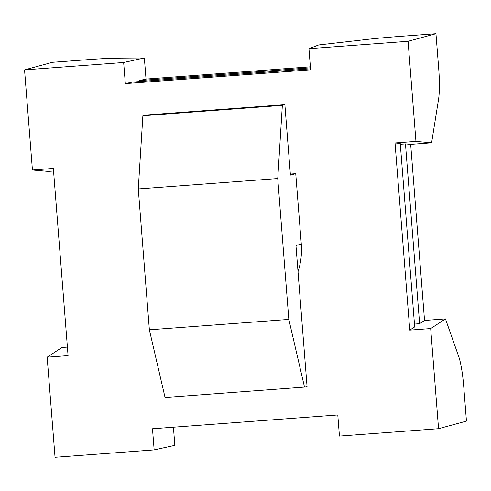<?xml version="1.0" encoding="UTF-8"?>
<svg xmlns="http://www.w3.org/2000/svg" width="491" height="491" viewBox="0 0 491 491"><rect width="100%" height="100%" fill="white"/><g stroke="black" fill="none" stroke-linecap="round" stroke-linejoin="round"><path stroke-width="0.74" d="M301.29 244.088L295.963 245.537L307.053 386.411L304.518 387.104L288.831 319.42L277.746 178.546L282.343 105.35L284.878 104.663L290.42 175.103L295.748 173.654L301.29 244.088A70.686 69.9 74.8 0 1 298.025 271.689M290.341 174.06L295.748 173.654M304.518 387.104L165.056 397.501L149.368 329.817L138.284 188.943L142.881 115.753L145.416 115.06L284.878 104.663M173.421 427.207L174.845 445.355L154.156 449.903L55.041 457.293L47.161 357.172L61.934 347.499L67.408 347.088M414.465 324.072L419.615 323.692L405.468 143.906L410.679 144.372L431.601 142.813L438.543 99.391A35.34 5.162 -94.3 0 0 438.678 68.2L435.959 33.707L408.076 41.293L308.956 48.683L310.619 69.814L125.328 83.623L132.226 82.114L310.545 68.82M430.687 328.577L445.46 318.905L458.803 356.816A35.34 5.162 -94.3 0 1 463.737 386.626L466.45 421.118L438.561 428.698L430.687 328.577L409.764 330.136L414.692 326.914L400.251 143.44L395.034 142.967L415.951 141.408L408.076 41.293M400.318 144.286L405.468 143.906M139.205 81.592L139.125 80.598L310.465 67.826M139.125 80.598L146.023 79.082L310.386 66.825M410.679 144.372L424.537 320.463L445.46 318.905M431.601 142.813L415.951 141.408M47.161 357.172L68.077 355.613L53.347 168.444L32.431 170.003L24.55 69.882L52.439 62.302L86.582 59.761A35.34 0.988 175.5 0 1 114.237 58.196L144.36 57.95L123.664 62.492L24.55 69.882M154.156 449.903L152.492 428.772L337.783 414.956L339.447 436.088L438.561 428.698M409.764 330.136L395.034 142.967M125.328 83.623L123.664 62.492M308.956 48.683L318.69 44.951L369.085 39.194A35.34 0.988 175.5 0 1 401.816 36.254L435.959 33.707M146.023 79.082L144.36 57.95M32.431 170.003L48.075 171.408L53.55 170.997M424.537 320.463L419.615 323.692M149.368 329.817L288.831 319.42M138.284 188.943L277.746 178.546M142.881 115.753L282.343 105.35"/></g></svg>

